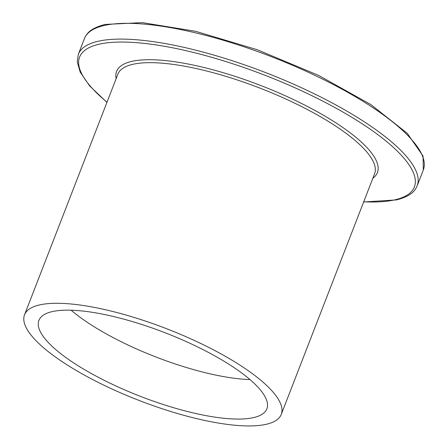 <?xml version="1.0" encoding="UTF-8"?>
<svg xmlns="http://www.w3.org/2000/svg" width="448" height="448" viewBox="0 0 448 448"><rect width="100%" height="100%" fill="white"/><g stroke="black" fill="none" stroke-linecap="round" stroke-linejoin="round"><path stroke-width="0.67" d="M266.689 424.194A137.682 38.41 21.2 0 1 114.75 390.258A137.682 38.41 21.2 0 1 24.534 314.821A137.682 38.41 21.2 0 1 39.105 305.026A137.682 38.41 21.2 0 1 191.044 338.962A137.682 38.41 21.2 0 1 281.26 414.4A137.682 38.41 21.2 0 1 266.689 424.194M51.845 311.702A122.259 34.11 21.2 0 1 186.771 341.835A122.259 34.11 21.2 0 1 266.879 408.822A122.259 34.11 21.2 0 1 253.943 417.519A122.259 34.11 21.2 0 1 119.022 387.386A122.259 34.11 21.2 0 1 38.909 320.398A122.259 34.11 21.2 0 1 51.845 311.702M249.962 379.568A122.259 34.11 21.2 0 1 71.131 310.206M116.133 78.669A139.882 39.026 21.2 0 1 131.376 61.488A139.882 39.026 21.2 0 1 296.716 101.091A139.882 39.026 21.2 0 1 372.859 178.242M281.26 414.4L374.584 173.785A137.682 38.41 -158.8 0 0 284.368 98.347A137.682 38.41 -158.8 0 0 132.429 64.411A137.682 38.41 -158.8 0 0 117.863 74.206L24.534 314.821M103.667 25.626A181.737 50.702 -158.8 0 0 84.437 38.55C86.419 34.25 89.118 28.694 104.978 24.433L142.341 22.624L195.698 31.321L257.253 49.728L318.466 75.337L370.899 104.608L407.249 133.302L423.052 156.089L423.315 169.994A181.737 50.702 -158.8 0 0 304.226 70.42A181.737 50.702 -158.8 0 0 103.667 25.626M84.437 38.55L78.316 54.331A181.737 50.702 21.2 0 1 97.546 41.401A181.737 50.702 21.2 0 1 298.105 86.201A181.737 50.702 21.2 0 1 417.194 185.774L423.315 169.994M363.726 201.785A179.536 50.086 -158.8 0 0 395.377 199.718A179.536 50.086 -158.8 0 0 326.53 103.068A179.536 50.086 -158.8 0 0 98.599 44.33A179.536 50.086 -158.8 0 0 106.999 102.206M417.194 185.774C415.178 190.21 412.255 195.731 396.654 199.892L363.653 201.975M78.316 54.331L77.235 61.869L80.186 72.128L89.69 85.977L106.926 102.396"/></g></svg>
